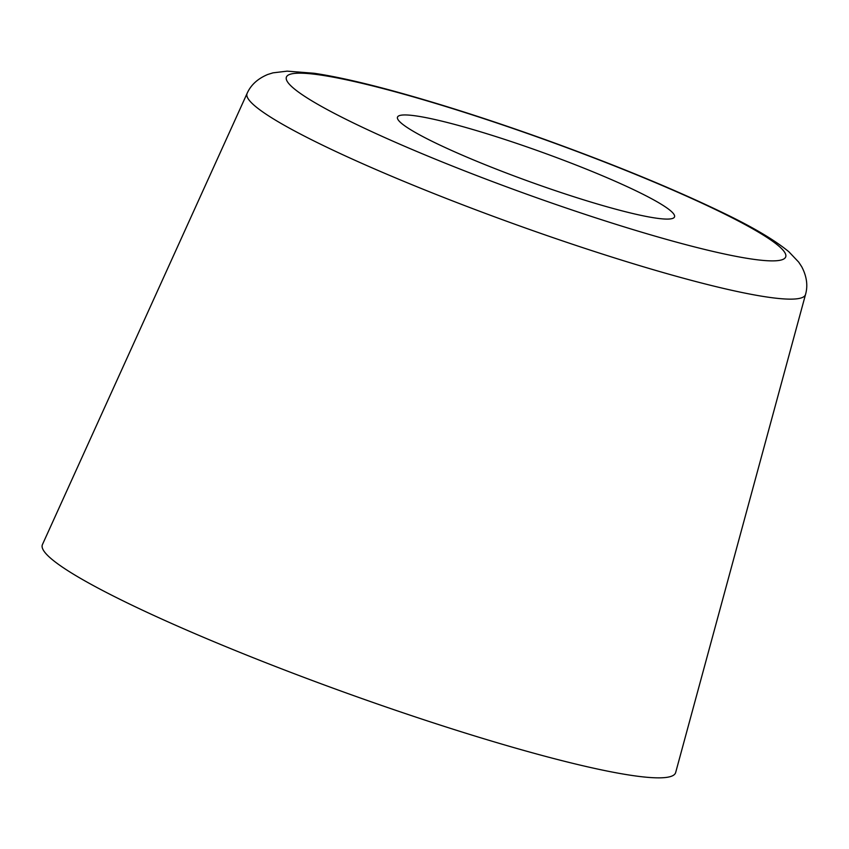 <?xml version="1.0" encoding="UTF-8"?>
<svg xmlns="http://www.w3.org/2000/svg" width="849" height="849" viewBox="0 0 849 849"><rect width="100%" height="100%" fill="white"/><g stroke="black" fill="none" stroke-linecap="round" stroke-linejoin="round"><path stroke-width="1.27" d="M247.112 93.379L42.45 544.538A336.512 36.422 19.8 0 0 129.929 604.201A336.512 36.422 19.8 0 0 472.458 735.266A336.512 36.422 19.8 0 0 675.666 772.516L805.542 294.433C808.036 285.614 806.762 276.381 801.721 266.735L798.707 262.129L788.88 251.782C774.394 239.768 751.323 226.237 719.676 211.189C671.708 188.191 613.986 164.483 546.491 140.064C491.858 120.431 441.501 104.257 395.422 91.565C362.587 82.544 335.493 76.452 314.141 73.269L287.142 71.146L272.975 72.855L267.722 74.489C257.693 78.702 250.816 85.006 247.112 93.379A296.768 32.124 19.8 0 0 324.265 145.996A296.768 32.124 19.8 0 0 626.339 261.588A296.768 32.124 19.8 0 0 805.542 294.433M435.813 143.12A147.227 15.94 19.8 0 0 585.11 200.29A147.227 15.94 19.8 0 0 674.531 216.888A147.227 15.94 19.8 0 0 636.209 190.919A147.227 15.94 19.8 0 0 486.912 133.749A147.227 15.94 19.8 0 0 397.491 117.141A147.227 15.94 19.8 0 0 435.813 143.12M716.588 210.085A265.323 28.717 19.8 0 0 363.361 83.637A265.323 28.717 19.8 0 0 355.444 123.943A265.323 28.717 19.8 0 0 708.66 250.402A265.323 28.717 19.8 0 0 716.588 210.085"/></g></svg>
